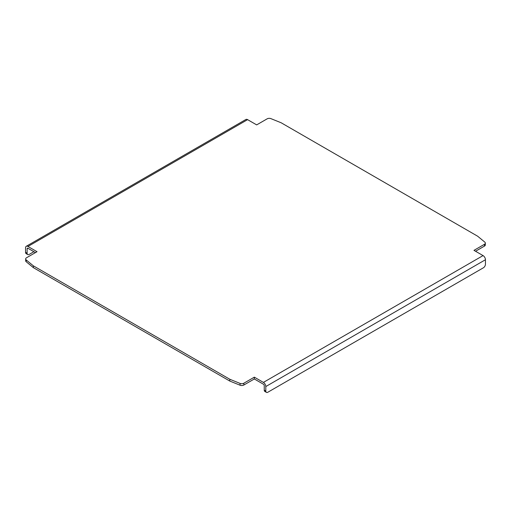 <?xml version="1.0" encoding="UTF-8"?>
<svg xmlns="http://www.w3.org/2000/svg" width="511" height="511" viewBox="0 0 511 511"><rect width="100%" height="100%" fill="white"/><g stroke="black" fill="none" stroke-linecap="round" stroke-linejoin="round"><path stroke-width="0.77" d="M35.457 252.6L27.945 248.269L27.115 248.748L27.115 253.207A2.951 1.705 -60 0 0 27.728 254.555A2.951 1.705 -60 0 0 29.197 254.408L33.892 251.699M483.055 255.589A3.392 1.961 60 0 1 485.45 259.741L485.45 264.2A2.951 1.705 -60 0 1 483.361 267.809L267.885 392.212A2.951 1.705 -60 0 1 266.416 392.359A2.951 1.705 -60 0 1 265.803 391.011L264.238 390.104L264.238 385.652A1.182 0.683 -120 0 0 263.401 384.208L254.331 378.97L243.843 385.026L243.843 383.218L254.331 377.163L263.401 382.4L483.055 255.589L473.978 250.352L484.466 244.296A2.951 1.705 180 0 0 485.335 243.089A2.951 1.705 180 0 0 484.798 242.112L477.632 236.203L281.171 122.781L270.932 118.641A2.951 1.705 180 0 0 267.157 118.833L256.669 124.888L247.599 119.651L27.945 246.462A3.392 1.961 -120 0 0 26.253 246.296A3.392 1.961 -120 0 0 25.55 247.848L25.55 252.3A2.951 1.705 120 0 0 26.163 253.654L27.728 254.555M264.238 390.104A2.951 1.705 120 0 0 264.851 391.458L266.416 392.359M484.466 244.296L484.466 246.104A2.951 1.705 0 0 0 485.335 244.897L485.335 243.089M484.466 246.104L475.543 251.252M27.945 246.462L37.022 251.699L26.534 257.755A2.951 1.705 180 0 0 25.665 258.956L25.665 260.763A2.951 1.705 0 0 0 26.202 261.741L33.368 267.655L33.368 265.848L26.202 259.933A2.951 1.705 180 0 1 25.665 258.956M243.843 383.218A2.951 1.705 180 0 1 240.068 383.41L229.829 379.271L33.368 265.848M229.829 379.271L229.829 381.078L240.068 385.217A2.951 1.705 0 0 0 243.843 385.026M229.829 381.078L33.368 267.655M26.253 246.296L245.9 119.478A3.392 1.961 60 0 1 247.599 119.651M27.115 248.748A1.182 0.683 60 0 1 27.358 248.212A1.182 0.683 60 0 1 27.945 248.269M265.803 391.011L265.803 386.552A3.392 1.961 -120 0 0 263.401 382.4M254.331 377.163L254.331 378.97M27.115 253.207L25.55 252.3M26.202 261.741L26.202 259.933M240.068 383.41L240.068 385.217M485.45 259.741L265.803 386.552"/></g></svg>
